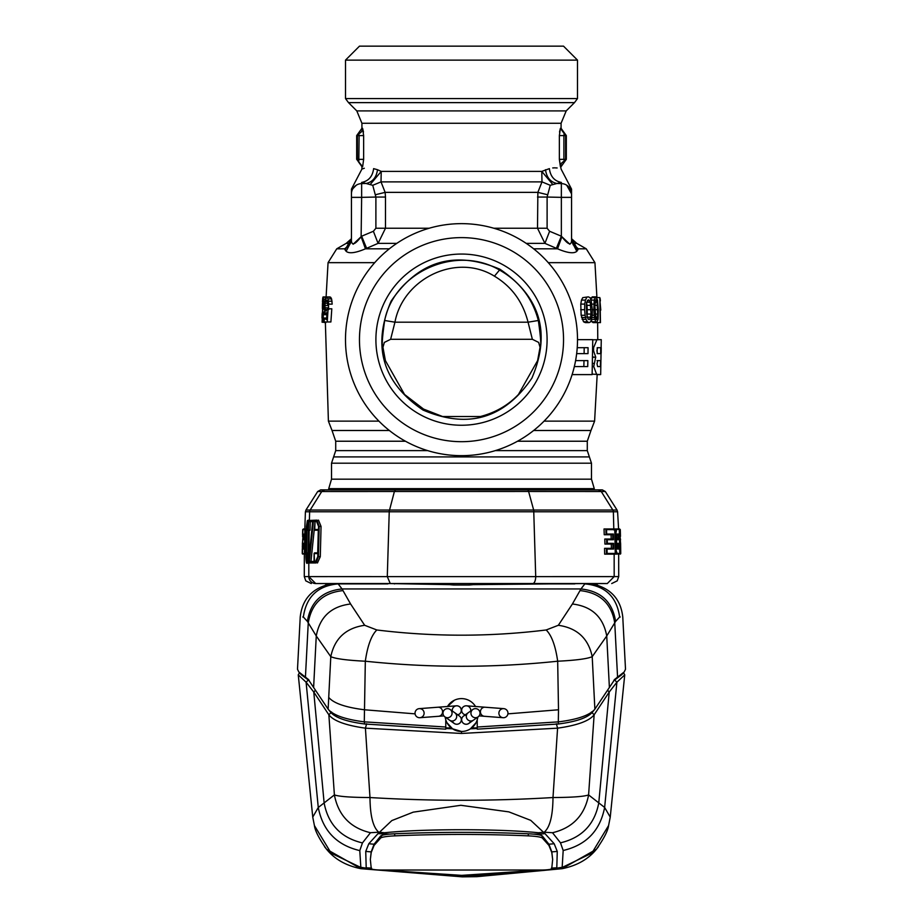 <?xml version="1.0" encoding="UTF-8"?>
<svg xmlns="http://www.w3.org/2000/svg" width="923" height="923" viewBox="0 0 923 923"><rect width="100%" height="100%" fill="white"/><g stroke="black" fill="none" stroke-linecap="round" stroke-linejoin="round"><path stroke-width="1.38" d="M390.637 339.295L532.363 339.295L528.06 322.185C522.96 301.925 511.757 286.591 494.44 276.173C456.227 252.498 403.051 278.654 394.94 322.185L390.637 339.295L384.349 342.41L382.953 347.325L385.399 360.616L404.539 394.467L423.565 409.085L442.59 416.527L480.41 416.527C495.559 412.558 508.238 405.209 518.461 394.467L537.601 360.616L540.047 347.325L538.651 342.41L532.363 339.295M429.195 228.235L375.892 228.235L375.892 197.049L385.491 197.049L385.133 192.365L381.014 181.877L541.986 181.877L537.867 192.365L537.509 228.235L544.916 243.372L557.55 248.818C567.518 253.04 573.956 253.848 576.875 251.275L578.294 248.818L573.552 244.976L571.568 238.722L576.806 243.372L572.606 243.372M533.656 248.818L557.55 248.818L561.876 236.715C567.714 244.307 570.945 245.772 571.568 241.122L576.84 251.333M583.844 366.558L583.994 360.616L587.859 360.616L575.594 360.616L583.994 360.616M584.121 353.624L584.19 347.694L588.066 347.694L577.221 347.694L584.19 347.694M582.759 297.644L588.332 296.86L582.759 297.644L581.49 300.079L580.775 304.094L581.144 315.297L583.532 321.781L585.297 322.612L589.128 322.612L590.708 321.781L592.266 315.297L592.312 309.713L593.824 309.713L594.204 300.079L595.9 296.86L597.539 300.079L598.312 309.713L598.092 319.312L596.65 322.612L600.458 322.612L599.823 297.575L600.192 322.612M591.989 321.781L593.039 322.612L596.65 322.612L595.623 321.781L591.989 321.781L591.112 319.346M590.535 300.079L592.278 296.86L595.9 296.86M592.139 374.138L600.677 374.6L601.265 339.652L592.751 339.814M326.915 300.413L325.854 300.413L326.857 300.275L327.538 304.14L332.188 304.14L331.611 298.914L330.088 296.941L323.062 296.941L325.681 297.552M328.692 303.275L328.53 305.536L324.965 305.536L324.977 307.786L328.542 307.786L328.53 305.536M328.726 309.54L328.542 307.786M327.25 321.965L328.103 308.79L331.807 308.79L330.896 321.965L324.158 321.965L324.204 319.035L326.65 319.035L326.696 318.239M325.796 312.909L325.715 314.443M326.869 314.697L323.338 314.697L326.869 314.443L326.719 318.031M326.165 321.965L325.831 322.681L322.092 322.081M353.117 244.26L361.643 236.207L366.627 248.31L365.45 248.818C355.482 253.04 349.044 253.848 346.125 251.275L346.16 251.333M350.394 243.372L346.194 243.372L351.432 238.722L345.052 249.845L346.125 251.275L351.432 241.122L351.432 189.134L361.92 169.059L364.308 168.263M345.052 249.845L344.706 248.818L349.979 244.145M573.068 244.618L577.948 249.845L571.568 238.561M569.883 244.26L561.876 236.715M548.274 262.663L594.943 262.663L586.255 248.818L578.294 248.818L573.021 244.145M572.122 374.6L592.128 374.6L592.751 339.652L577.498 339.652M576.656 353.624L587.997 353.624L588.066 347.694M574.337 366.558L587.72 366.558L587.859 360.616M588.332 296.86L589.959 297.644L591.135 300.079L592.312 309.713M581.49 300.079L585.424 300.079L586.659 297.644M580.775 304.094L584.744 304.094L585.424 300.079M580.671 309.713L584.64 309.713L584.744 304.094M581.144 315.297L585.101 315.297L586.047 319.346L587.42 321.781L589.128 322.612M584.64 309.713L585.101 315.297M581.559 317.524L585.505 317.524M582.113 319.346L586.047 319.346M583.532 321.781L587.42 321.781M600.458 322.554L600.25 310.128M599.858 298.487L599.777 297.702M599.95 300.886L600.781 310.128M600.135 298.487L600.388 300.886M591.262 297.644L594.908 297.644M591.135 300.079L594.204 300.079M591.931 304.094L593.824 304.094M592.266 315.297L594.158 315.297L595.623 321.781M593.824 309.713L594.158 315.297M591.978 317.524L594.435 317.524M591.712 319.346L594.77 319.346M596.766 297.575L599.489 297.575M544.074 421.13L594.597 421.13L597.181 374.6L599.996 374.6M601.173 353.255L601.231 347.636M592.681 350.832L593.558 350.832L593.581 347.694L596.962 339.652M592.601 356.947L595.773 357.293L592.589 357.293M593.558 350.832L595.681 356.947M592.381 366.558L593.731 366.558L595.67 357.293M593.731 366.558L596.708 374.6M322 318.043L322.115 313.658M322.45 301.74L322.75 297.76M330.93 297.471L326.488 296.941L325.634 297.587L324.319 305.709L324.677 312.043L322.404 312.193L322.162 315.851L322.888 315.851M331.611 298.914L327.965 298.914L327.307 297.471M326.973 313.947L325.358 313.589L324.677 312.043L324.977 304.094M326.996 313.52L325.819 313.947M326.65 319.035L327.077 312.332L326.488 313.52M328.103 308.79L327.319 308.79L326.015 311.086L324.977 307.786M326.454 310.693L325.496 310.693M327.042 309.54L325.15 309.54M327.492 303.275L325.127 303.275L324.965 305.536M327.284 301.521L325.427 301.521L325.127 303.275M325.854 300.413L325.427 301.521M332.049 301.198L328.392 301.198L327.965 298.914M328.519 304.14L328.392 301.198M325.046 299.19L323.604 299.19L323.177 297.575L323.085 300.275M324.619 301.775L323.731 301.775L323.604 299.19M326.142 322.115L322.092 322.219L323.062 296.941M324.181 320.535L322.935 320.535L322.635 322.115M326.707 318.031L323.188 318.031L322.935 320.535M323.338 314.697L323.188 318.031M323.35 314.443L322.358 319.75L322.162 315.851M322.796 317.489L322.15 317.489M325.727 314.085L322.219 314.085M324.919 312.909L322.3 312.909M324.711 312.193L322.404 312.193M324.331 309.182L322.762 309.182L322.692 312.009M324.319 308.94L322.762 309.182M324.319 308.074L322.392 308.074L322.427 304.855L323.258 304.855M322.462 308.94L322.392 308.074M324.319 306.678L322.392 306.678M323.281 302.779L322.519 302.779L322.427 304.855M323.212 301.233L322.519 302.779M322.623 301.233L322.75 300.275M324.331 305.467L323.258 305.467L323.073 300.24M324.354 305.213L323.685 305.467M323.685 305.213L323.731 301.775M366.627 248.31L378.084 243.372L385.491 228.235L385.491 197.049M351.432 197.36L361.643 197.36L361.124 236.715L365.45 248.818L389.344 248.818M361.124 236.715C355.286 244.307 352.055 245.772 351.432 241.122L351.432 241.122M351.432 238.549L349.448 244.976L344.706 248.818L336.745 248.818L328.057 262.663L374.726 262.663M571.568 241.122L571.568 189.134L561.08 169.059L559.361 159.356L560.411 166.648A5.596 5.55 -90 0 1 564.195 161.34L564.888 161.34L561.08 166.648M556.373 248.31L561.357 236.207L561.357 197.36L571.568 197.36L571.568 193.922L566.687 185.188M526.202 243.372L544.916 243.372L549.612 231.269L561.357 236.207M587.986 318.989L586.67 314.051L586.393 305.351L586.705 302.236L588.459 299.802L590.27 302.236L591.008 314.051L590.097 318.989L589.07 319.635L587.986 318.989L590.097 318.989M595.946 318.989L594.85 305.351L596.016 299.802L597.089 302.236L597.654 314.051L597.181 318.989L596.593 319.635L595.946 318.989L597.181 318.989M600.4 366.558L600.538 360.616L597.746 360.616L597.019 363.766L597.608 366.558L600.4 366.558M600.654 353.624L600.711 347.694L597.608 347.694L596.893 350.832L597.539 353.624L600.654 353.624M361.643 236.207L373.388 231.269L378.084 243.372L396.798 243.372M549.393 168.632L541.778 171.401L541.986 181.877L550.258 185.304L547.108 197.049L561.357 197.36L561.357 183.585A10.488 10.338 0 0 1 571.568 193.922M561.357 182.442C568.995 179.581 568.995 179.581 561.357 182.442L561.357 183.585L556.927 183.492L561.357 182.442C554.4 181.07 550.408 176.466 549.381 168.632M586.486 302.236L586.97 305.351L590.743 305.351M586.705 302.236L590.27 302.236M587.397 300.402L589.52 300.402M587.178 317.166L590.732 317.166M586.947 317.166L587.236 314.051L591.008 314.051M587.236 314.051L587.236 309.713L590.997 309.713M586.97 305.351L587.236 309.713M594.85 305.351L597.4 305.351M595.012 302.236L597.089 302.236M595.404 300.402L596.639 300.402M595.45 317.166L597.527 317.166M595.116 314.051L597.654 314.051M594.908 309.713L597.596 309.713M597.019 360.616L600.538 360.616M597.146 353.624L597.204 347.694L600.711 347.694M533.632 430.499L590.974 430.499L587.282 441.229L587.282 450.62L589.382 456.908L333.618 456.908L331.519 463.196L591.481 463.196L591.481 479.164L594.274 488.648L328.726 488.648L328.726 489.894M356.313 185.188L352.921 188.627M373.619 168.632C372.592 176.466 368.6 181.07 361.643 182.442C354.005 179.581 354.005 179.581 361.643 182.442L366.073 183.492C372.627 182.016 376.434 177.424 377.495 169.717L373.607 168.632M361.643 182.442L361.643 183.585L366.073 183.492L372.742 185.304L375.892 197.049L361.643 197.36L361.643 183.585A10.488 10.338 180 0 0 351.432 193.922M370.388 184.277L381.222 171.401L377.495 169.717M363.477 132.001L362.589 128.309L363.639 135.6L363.639 159.356L362.658 166.613M552.727 167.951L554.4 167.836M554.435 167.824L557.123 167.974M545.505 169.717C546.566 177.424 550.373 182.016 556.927 183.492L550.258 185.304M537.509 197.049L547.108 197.049L547.108 228.235L549.612 231.269M375.534 194.707L385.133 192.365L537.867 192.365L547.466 194.707M559.523 132.001L560.411 128.309L559.361 135.6L559.361 159.356L563.895 159.356L564.195 161.34A2.1 2.077 90 0 0 565.614 159.356L563.895 159.356L563.895 135.6L559.361 135.6M552.612 184.277L541.778 171.401L381.222 171.401L381.014 181.877L372.742 185.304M363.639 135.6L359.105 135.6L358.805 161.34A2.1 2.077 -90 0 1 357.386 159.356L356.682 159.356L356.682 135.6L358.112 133.616L358.805 133.616L359.105 135.6L357.386 135.6A2.1 2.077 -90 0 1 358.805 133.616A5.596 5.55 -90 0 0 362.589 128.309L361.92 128.309L361.92 123.267L561.08 123.267L561.08 128.309L560.411 128.309L564.195 133.616L563.895 135.6L565.614 135.6L565.614 159.356L566.318 159.356L564.888 161.34M405.889 441.459A115.998 115.998 0 0 1 359.693 284.042A115.998 115.998 0 0 1 517.111 237.846A115.998 115.998 0 0 1 563.307 395.263A115.998 115.998 0 0 1 405.889 441.459M405.889 98.576L345.502 98.576L348.513 102.626L574.487 102.626L577.498 98.576L405.889 98.576M412.581 429.195A102.026 102.026 0 0 1 371.957 290.733A102.026 102.026 0 0 1 510.419 250.11A102.026 102.026 0 0 1 551.043 388.571A102.026 102.026 0 0 1 412.581 429.195M561.08 128.309L564.888 133.616L564.195 133.616A2.1 2.077 90 0 1 565.614 135.6L566.318 135.6L566.318 159.356M345.502 60.122L359.474 46.15L563.526 46.15L577.498 60.122L345.502 60.122L345.502 98.576M502.539 264.532A85.608 85.608 0 0 1 536.621 380.691A85.608 85.608 0 0 1 420.461 414.773A85.608 85.608 0 0 1 386.379 298.614A85.608 85.608 0 0 1 502.539 264.532M423.034 410.054C382.549 382.526 371.911 346.229 391.098 301.186C418.627 260.713 454.924 250.064 499.966 269.251C540.451 296.779 551.089 333.076 531.902 378.118C504.373 418.604 468.076 429.241 423.034 410.054M538.651 342.41L540.047 347.325C541.363 346.46 540.786 337.518 538.34 320.489C532.456 298.279 519.522 281.457 499.528 270.047C455.408 244.099 394.029 272.758 384.66 320.489C382.214 337.518 381.637 346.46 382.953 347.325L384.349 342.41M384.66 320.489L394.94 322.185L528.06 322.185L538.34 320.489M507.915 713.86L558.507 709.775L557.677 661.214C555.484 645.812 551.654 635.393 546.185 629.971C489.732 636.916 433.279 636.916 376.815 629.971C371.346 635.393 367.516 645.812 365.323 661.214C429.449 667.964 493.563 667.964 557.677 661.214C575.883 660.326 587.386 658.803 592.208 656.668L606.734 635.982L615.618 621.398L619.645 617.002C616.772 596.754 605.165 585.713 584.847 583.89L580.948 588.955C600.885 591.043 612.445 601.854 615.618 621.398M620.221 617.002L619.645 617.002M415.085 713.86L364.493 709.775L365.323 661.214C347.117 660.326 335.614 658.803 330.792 656.668L316.266 635.982L307.382 621.398L303.355 617.002C306.228 596.754 317.835 585.713 338.153 583.89L387.879 583.89L335.384 583.89L338.153 583.89L342.052 588.955L580.948 588.955L572.398 603.988L558.334 625.286L546.185 629.971M302.779 617.002L303.355 617.002M585.655 583.544L472.68 584.651M587.616 583.89L595.577 584.744M376.815 629.971L364.666 625.286L350.602 603.988L342.052 588.955C322.115 591.043 310.555 601.854 307.382 621.398M337.345 583.544L327.423 584.744M558.334 625.286C577.106 627.998 588.401 638.462 592.208 656.668L594.874 709.152L614.903 679.224L624.202 671.944L625.506 669.233L622.771 617.002C620.856 600.008 611.649 589.232 595.173 584.663M450.32 584.651L389.021 583.544M453.62 583.544L453.62 585.009L469.38 585.009L472.68 584.709L472.68 583.544M453.62 585.009L450.32 584.709L450.32 583.544M364.666 625.286C345.894 627.998 334.599 638.462 330.792 656.668L328.126 709.152L308.097 679.224L298.798 671.944L297.494 669.233L300.229 617.002C302.144 600.008 311.351 589.232 327.827 584.663M454.393 700.234L447.47 706.499A16.418 16.418 0 0 1 475.53 706.499M533.979 583.544L535.121 583.89M574.787 583.89L472.68 583.89M594.02 710.156L594.874 709.152L594.02 710.156C588.413 715.671 576.644 719.571 558.715 721.844L477.226 727.024L477.226 719.778M328.98 710.156L328.126 709.152L328.98 710.156C334.588 715.671 346.356 719.571 364.285 721.844L364.723 724.001C347.29 721.774 336.053 718.002 331.034 712.671L330.249 711.668M445.774 719.778L445.774 727.024L364.285 721.844L364.493 709.775C345.514 707.387 333.584 703.257 328.726 697.396M613.691 680.724L621.687 674.748M309.309 680.724L301.313 674.748M558.507 709.775L558.277 724.001L477.226 729.158L477.226 727.024M558.277 724.001C575.71 721.774 586.947 718.002 591.966 712.671L592.751 711.668L591.966 712.671M445.774 727.024L445.774 729.158L364.723 724.001M475.98 722.778L470.442 728.812L477.226 728.512M366.639 723.77L365.416 728.166L461.5 733.462L461.5 731.466L452.558 728.812L445.774 728.512M445.209 717.102A16.418 16.418 0 0 0 477.791 717.102M447.02 722.778L452.558 728.812M452.443 720.978A4.546 4.546 0 0 0 461.35 719.732A4.546 4.546 0 0 0 459.423 716.029A4.546 4.546 0 0 1 458.893 723.77A4.546 4.546 0 0 1 454.185 723.447L449.547 720.159A4.546 4.523 -54.7 0 0 456.689 716.444A4.546 4.523 -54.7 0 0 454.785 712.741L450.147 709.464M470.73 710.618A4.546 4.546 0 0 0 466.461 705.807A4.546 4.546 0 0 0 461.662 710.075A4.546 4.546 0 0 0 465.307 714.794A4.546 4.546 0 0 1 461.662 710.075A4.546 4.546 0 0 1 466.542 705.818A4.546 4.546 0 0 0 461.696 709.672A4.546 4.546 0 0 0 461.696 709.729A4.546 4.546 0 0 0 465.307 714.794M419.919 717.702L438.529 716.294A4.546 4.373 -94.3 0 0 442.567 711.771A4.546 4.373 -94.3 0 0 437.848 707.226L456.458 705.818A4.546 4.546 0 0 1 461.35 710.341A4.546 4.546 0 0 1 457.693 714.794A4.546 4.546 0 0 0 456.804 705.807A4.546 4.546 0 0 0 452.258 710.341M466.473 715.198A4.546 4.546 0 0 0 461.65 719.732A4.546 4.546 0 0 0 470.557 720.978M468.215 712.741A4.546 4.523 -125.3 0 0 468.757 720.471A4.546 4.523 -125.3 0 0 473.453 720.159L468.815 723.447A4.546 4.546 0 0 1 461.65 719.732A4.546 4.546 0 0 1 463.577 716.029L472.853 709.464M470.938 713.179A4.546 4.546 0 0 0 475.472 717.713A4.546 4.546 0 0 0 480.018 713.179A4.546 4.546 0 0 0 475.472 708.633A4.546 4.546 0 0 0 470.938 713.179M415.027 713.179A4.546 4.546 0 0 0 419.573 717.713A4.546 4.546 0 0 0 424.119 713.179A4.546 4.546 0 0 0 419.573 708.633A4.546 4.546 0 0 0 415.027 713.179M455.858 705.899A4.546 4.546 0 0 1 461.085 708.818M507.962 713.444A4.546 4.546 0 0 0 503.704 708.645A4.546 4.546 0 0 0 498.893 712.902A4.546 4.546 0 0 0 503.162 717.713A4.546 4.546 0 0 0 507.962 713.444M452.062 713.179A4.546 4.546 0 0 0 447.528 708.633A4.546 4.546 0 0 0 442.982 713.179A4.546 4.546 0 0 0 447.528 717.713A4.546 4.546 0 0 0 452.062 713.179M598.496 846.633L596.42 849.252L562.095 868.681L462.296 876.85L360.905 868.681L326.58 849.252L324.504 846.645M596.42 849.252L596.408 849.264C588.309 859.244 576.875 865.716 562.084 868.693L563.18 850.498L560.492 842.826L552.508 832.731L544.201 832.2L538.455 832.754L540.232 834.104L533.217 834.104M360.928 868.693L359.785 850.602L362.439 842.918L370.469 832.719L378.776 832.2L384.545 832.754L374.08 844.21L371.196 851.906L370.342 859.509L371.265 868.681A10.488 1.373 180 0 0 381.741 870.02L541.259 870.02A10.488 1.373 180 0 0 551.735 868.681L552.658 859.509L551.804 851.906L548.908 844.21L540.232 834.104L544.997 833.642L530.737 820.351L508.861 811.882L460.865 805.294L413.239 812.148L391.825 820.582L377.992 833.642L368.785 843.749L365.739 851.433L366.2 867.816L371.242 868.601M371.611 869.005L360.339 867.228L331.184 853.175L314.42 825.577L312.747 817.12L318.273 807.498L334.391 794.911C338.995 796.561 350.867 797.437 369.985 797.541C430.972 801.187 491.971 801.187 552.992 797.541C572.122 797.437 583.994 796.572 588.597 794.934L604.634 807.452L610.241 817.132L608.58 825.577L591.816 853.164L562.649 867.228L551.389 869.005M384.545 832.754C421.926 828.773 499.643 828.681 538.455 832.754M551.758 868.601L556.8 867.828L557.261 851.433L554.204 843.749L544.997 833.642M381.187 870.02L461.5 875.362L541.813 870.02M591.435 711.991L594.135 714.806L609.272 691.973L616.887 682.224L624.744 674.886L623.533 672.694M461.5 733.462L557.584 728.166C577.129 725.42 589.312 720.978 594.135 714.806L588.597 794.934C584.674 815.309 572.652 827.908 552.508 832.731M556.35 723.77L557.584 728.166L552.992 797.541C552.831 815.828 549.9 827.389 544.201 832.2M378.776 832.2C373.077 827.377 370.146 815.828 369.985 797.541L365.416 728.166C345.871 725.42 333.688 720.978 328.865 714.817L334.391 794.911C338.303 815.309 350.325 827.908 370.469 832.719M299.467 672.694L298.256 674.886L306.113 682.224L313.728 691.985L328.865 714.817L331.565 711.991M371.588 868.093L366.2 867.816M551.4 868.093L556.8 867.828M552.658 859.509L551.804 852.552L548.92 845.387L542.309 838.015L542.309 835.938L548.908 844.21L554.204 843.749M370.342 859.509L371.208 852.552L374.08 845.387L380.691 838.015L380.691 835.938L374.092 844.21L371.208 851.883L365.739 851.433M471.641 727.947L477.226 727.866M445.774 727.866L451.359 727.947M542.309 835.938A20.964 2.734 180 0 0 528.302 833.792A209.648 27.367 180 0 0 394.698 833.792L394.698 835.869A209.648 27.367 180 0 1 528.302 835.869A20.964 2.734 180 0 1 542.309 838.015M380.691 835.938A20.964 2.734 0 0 1 394.698 833.792M380.691 838.015A20.964 2.734 0 0 1 394.698 835.869M309.159 561.438L307.255 562.142L309.159 561.438L312.77 520.93L308.605 562.142L309.517 561.438L314.489 561.438L314.085 562.142L308.605 562.142M315.458 521.657L315.055 520.93L315.458 521.657L312.782 520.93L313.128 521.657L308.905 521.657L308.074 520.93L307.797 529.502L308.628 530.217L306.367 529.502L305.905 553.569L309.286 552.877M312.666 521.657L310.301 521.657L310.024 530.217L308.628 530.217M307.797 529.502L307.117 529.502L307.509 520.814L316.312 520.814L318.55 526.41L317.789 556.65L315.308 562.245L306.736 562.245L305.859 556.65L306.448 526.422L307.451 520.537L316.947 520.145L319.185 526.433L318.423 556.661L315.954 562.949L307.405 562.949L306.713 562.245L306.782 553.569L308.144 552.877M308.859 552.877L309.17 530.217L308.559 530.217L308.12 552.877L306.701 552.877M308.559 530.217L307.163 530.217M315.078 521.657L310.959 561.438M318.285 530.217L316.589 530.217M318.123 552.877L317.777 553.569L318.123 552.877L314.57 552.877L314.166 553.569L314.57 552.877M318.712 530.217L318.377 529.49L318.712 530.217L315.135 530.217L314.731 529.49L315.135 530.217M314.489 561.438L314.166 553.569L317.777 553.569L318.377 529.49L314.731 529.49L315.055 520.93L308.074 520.93M313.128 521.657L312.77 520.93M302.571 534.729L302.698 529.64L303.402 528.96L302.698 529.64L302.617 536.298L303.332 537.013L302.617 536.298M303.921 538.905L302.756 539.586L302.94 536.494L303.621 537.14L302.929 537.128L302.802 539.39M303.817 544.397L302.456 544.385L302.756 539.586L302.375 544.178M302.306 549.035L302.248 553.431L302.952 554.123A0.704 0.704 90 0 1 302.248 553.431L302.456 544.385M306.713 562.245L306.736 562.245A0.704 0.692 90 0 0 307.428 562.949C306.621 564.357 306.101 562.257 305.859 556.65L306.551 556.661L305.859 556.65L306.436 526.422L307.14 526.433L306.448 526.422L307.313 520.941M303.159 538.974L303.955 537.14M303.955 537.013L303.332 537.013L303.355 534.74L302.663 534.729M303.402 528.983L302.698 529.64M302.952 554.135L302.444 553.431L305.155 554.135L304.982 528.96M304.463 544.062L302.617 543.359L302.686 539.713L304.532 539.032L303.909 539.713L304.036 534.036L304.659 534.752L302.779 534.036L303.459 534.752L302.779 534.036L302.894 529.64L306.367 528.96M304.532 539.032L303.909 539.713L302.686 539.713L303.402 539.032M305.075 554.135L302.444 553.431L302.49 549.035L304.371 548.343L303.748 549.035L303.84 543.359L302.617 543.359L303.309 544.062M304.371 548.343L303.748 549.035L302.49 549.035L303.206 548.343M614.891 532.79L615.929 528.96L619.298 529.64L618.652 528.96L614.499 528.96L613.818 529.917L613.368 511.78L617.591 511.78L617.06 510.05L605.315 491.521L601.254 491.521L612.849 510.05A3.496 3.45 90 0 1 613.38 511.78L305.409 511.78L304.821 528.96L302.894 529.64L304.844 529.64L305.548 528.96L304.348 528.96M304.659 534.752L303.459 534.752M316.312 520.814L318.493 520.145L321.054 526.433L320.293 556.661L317.454 562.949L315.308 562.245M308.201 520.145L307.509 520.814M304.821 528.96L303.771 528.96M304.509 554.135L306.551 554.135M305.882 554.135L305.155 554.135M307.405 562.949L308.813 562.949L308.813 576.598L387.291 576.61L390.256 583.544L315.701 583.544C309.828 583.544 309.828 583.544 315.701 583.544L308.813 576.598A6.992 6.888 90 0 0 315.701 583.544M327.273 491.509L321.746 491.521L324.654 489.894L320.639 489.894L602.361 489.894L605.315 491.521M309.632 511.78L310.163 510.05L305.94 510.05L317.685 491.521L321.746 491.521L310.151 510.05A3.496 3.45 90 0 0 309.62 511.78L309.39 520.307M310.163 510.05L389.287 510.05L387.291 576.61L535.709 576.61A6.992 2.965 90 0 1 532.744 583.544L390.256 583.544M594.274 488.648L594.274 489.894L597.769 489.894L461.5 489.894M532.744 583.544L607.299 583.544C613.172 583.544 613.172 583.544 607.299 583.544L607.23 583.544M616.702 536.055L616.737 537.694M616.795 534.752L618.052 534.752L616.795 534.752M616.899 539.032L618.952 539.713L618.825 534.036L617.025 534.036A0.704 0.692 90 0 1 616.806 534.567M618.052 534.752L618.825 534.036M616.333 534.752L616.702 537.001L616.01 537.013L616.702 537.001L617.164 539.713L616.691 536.748L615.999 536.759L616.691 536.748L617.025 534.036M616.622 529.64L615.549 534.729L616.414 540.705A0.704 0.692 90 0 1 615.722 541.42L616.564 540.705L616.599 542.355L615.883 541.409M616.195 550.869L617.222 553.431L619.748 553.431L616.529 554.135L615.503 551.331L616.195 550.869L616.114 543.232L616.195 550.869M615.422 542.736L615.791 541.674L615.099 541.674L615.756 541.674A0.704 0.692 -90 0 1 616.449 542.355L616.114 543.232L615.422 542.736L615.272 546.081L615.964 546.07M615.041 539.124L615.387 540.913L616.068 540.267L615.906 530.829L615.226 530.24M616.679 544.062L617.037 546.324L616.333 546.335L617.025 546.324L617.464 549.035L617.025 546.07L616.333 546.081L617.025 546.07L617.372 543.359A0.704 0.692 90 0 1 617.152 543.878M618.422 548.343L617.21 548.343L618.398 548.354L618.329 544.062L617.141 544.062M618.329 544.062L619.021 543.359L617.372 543.359M618.398 548.354L619.102 549.035L619.021 543.359M613.495 539.713L607.253 539.713L606.319 539.032L612.803 539.044L613.495 539.713L613.357 534.036L606.676 534.025L606.526 529.629L605.58 528.96L614.083 528.96M607.346 543.347L606.411 544.062L612.71 544.062L613.576 543.359L607.346 543.347L607.253 539.713M614.591 554.135L606.169 554.135L607.103 553.431L615.272 553.431L614.787 529.64L606.526 529.629M620.118 534.036L619.414 534.752L620.083 534.221L620.071 537.128L619.379 537.14L620.071 537.128L619.368 536.505L620.06 536.494L620.118 534.036L620.429 534.729L620.302 529.64L619.598 528.96L620.302 529.64L619.621 534.729L620.625 544.178L620.071 537.128L620.544 539.874L619.541 538.905M620.06 534.659A0.704 0.704 90 0 0 620.406 534.036L619.783 537.013M619.264 548.343L619.968 548.331L620.752 553.431A0.704 0.704 -90 0 1 620.048 554.135L620.429 553.431M620.406 548.793A0.704 0.704 -90 0 1 620.452 549.035L619.645 546.081M619.621 544.189L619.968 546.589L620.66 546.578L620.752 553.431L620.048 554.135M620.233 543.197L619.529 543.901L620.614 543.485L620.648 545.943L620.625 544.178M606.676 534.025L605.73 534.752L612.491 534.752L613.357 534.036M613.668 549.035L607.046 549.035L606.099 548.343L612.814 548.343L613.668 549.035L613.576 543.359M614.787 529.64L614.245 528.96L614.787 529.64M618.341 554.135L619.748 553.431L619.298 529.64L618.652 528.96L620.302 529.64M619.921 529.64A0.704 0.704 -90 0 0 619.229 528.96L619.125 529.167M620.452 549.035L620.291 546.578L619.61 546.589M619.944 546.774L619.241 546.081M617.845 554.135L618.491 554.135M618.583 528.96L617.81 528.96L618.583 528.96L617.591 511.78M615.214 548.343L615.503 551.331M611.072 534.752L611.176 539.032M606.411 544.062L604.911 544.062L604.784 539.032L606.319 539.032M611.28 544.062L611.361 548.343M606.169 554.135L604.657 554.135L604.565 548.343L606.099 548.343M605.73 534.752L604.23 534.752L604.034 528.96L605.58 528.96M617.049 539.032L618.225 539.032L618.145 534.74M618.168 534.752L616.945 534.752M614.972 554.088L616.529 554.135A0.704 0.692 90 0 0 617.222 553.431M527.379 489.894A3.496 1.465 90 0 1 528.602 491.486L601.254 491.521L598.346 489.894M613.368 511.78L612.837 510.05L533.713 510.05L535.709 576.61L618.71 576.598L618.664 554.135M614.153 554.135L614.187 576.598L595.67 576.61M447.159 723.032L449.57 726.332M473.43 726.332L474.849 724.601M427.672 450.62L335.718 450.62L333.618 456.908M405.474 441.229L335.718 441.229L335.718 450.62M389.368 430.499L332.026 430.499L335.718 441.229M378.926 421.13L328.403 421.13L325.369 322.681M592.716 347.694L593.581 347.694M592.462 363.408L593.812 363.408M587.282 441.229L517.526 441.229M587.282 450.62L495.328 450.62M547.108 228.235L493.805 228.235M591.481 479.164L331.519 479.164L328.726 488.648M327.55 317.166L327.054 318.989L326.407 319.635L325.854 319.035M326.765 297.125L325.461 300.079M322.542 322.265L322.473 319.543M375.892 228.235L373.388 231.269M356.682 159.356L362.589 166.648L361.92 166.648L361.92 169.059M561.08 123.267L566.203 110.91L356.797 110.91L361.92 123.267M356.682 135.6L357.386 135.6L357.386 159.356L363.639 159.356M499.528 270.047L494.44 276.173M580.117 590.616C600.008 592.739 611.557 603.527 614.753 623.013L617.556 676.859L615.11 679.628M342.883 590.616C322.992 592.739 311.443 603.527 308.247 623.013L305.444 676.859L307.89 679.628M572.398 603.988C591.828 606.353 603.273 617.025 606.734 635.982L609.388 687.497M350.602 603.988C331.172 606.353 319.727 617.025 316.266 635.982L313.612 687.497M395.54 583.544L394.49 583.913M469.38 583.544L469.38 585.009M305.375 676.824L307.832 679.582M617.625 676.824L615.168 679.582M503.773 708.645L485.152 707.226A4.546 4.373 94.3 0 0 480.445 711.495A4.546 4.373 94.3 0 0 484.471 716.294L503.081 717.702M562.072 868.693L476.903 876.665L462.296 876.85L360.916 868.693C346.113 865.716 334.668 859.244 326.58 849.252C319.07 838.58 315.02 830.688 314.42 825.577M378.176 869.939L461.5 875.604L544.812 869.939M377.992 833.642L389.783 834.104M614.291 679.582L616.899 682.224L604.634 807.452C600.1 830.677 586.29 845.018 563.18 850.498M308.709 679.57L306.101 682.224L318.273 807.498C322.819 830.746 336.653 845.122 359.785 850.602M368.785 843.749L374.08 844.21M607.646 690.462L609.226 692.065L598.75 803.033C594.585 824.493 581.836 837.761 560.492 842.826M315.354 690.462L313.774 692.065L324.146 803.079C328.3 824.562 341.072 837.842 362.439 842.918M308.732 679.582L306.113 682.224M614.268 679.582L616.887 682.224M411.866 870.02L511.134 870.02M557.261 851.433L551.792 851.883M607.692 690.369L609.272 691.973M315.308 690.369L313.728 691.985M374.08 845.387L374.08 844.233M371.208 852.552L371.208 851.906M548.92 845.387L548.92 844.233M551.792 852.552L551.792 851.906M528.302 833.792L528.302 835.869M308.744 521.633L308.467 530.194M308.017 552.889L307.947 561.449M307.047 530.206L306.609 552.877M313.382 521.61L309.355 561.461M306.367 529.502L307.809 530.217M305.905 553.569L307.474 552.877M307.324 553.569L307.255 562.142M302.34 546.578L302.352 545.943L302.34 546.578M304.382 553.431L304.844 529.64M303.102 548.354L303.159 544.051M303.632 536.505L303.621 537.14M303.229 536.505L302.559 536.494M303.171 548.343L302.398 548.331M320.293 556.661L317.789 556.65M321.054 526.433L318.55 526.41M389.091 511.769L394.398 491.486L395.621 489.894M389.287 510.05L533.713 510.05M321.746 491.521L528.602 491.486L533.667 510.05A3.496 1.465 -90 0 1 533.909 511.769M327.33 576.61L308.813 576.598L308.801 562.949M304.336 554.135L304.29 576.598L308.813 576.598M617.164 539.713L618.952 539.713M617.464 549.035L619.102 549.035M607.103 553.431L607.046 549.035M620.648 545.943L620.66 546.578L619.656 545.955M612.803 539.044L612.699 534.717M606.711 544.005L606.596 539.078M612.987 548.366L612.907 544.039M606.469 554.077L606.388 548.4M606.053 534.682L605.857 529.006M615.18 546.081L615.306 548.343L615.999 548.331M614.914 537.013L615.606 537.001M614.856 534.752L615.549 534.729M619.771 536.505L620.441 536.494M618.929 534.752L619.621 534.729M619.01 538.709L619.714 538.686M617.06 510.05L612.837 510.05M598.462 491.509L595.727 491.509M614.187 576.598L607.299 583.544M594.943 262.663L596.927 297.575M597.631 322.612L597.769 339.652M594.597 421.13L590.974 430.499M332.026 430.499L328.403 421.13M326.107 296.941L328.057 262.663M576.806 243.372L586.255 248.818M346.194 243.372L336.745 248.818M591.481 463.196L589.382 456.908M331.519 463.196L331.519 479.164M358.112 133.616L361.92 128.309M358.112 161.34L361.92 166.648M356.797 110.91L348.513 102.626M566.203 110.91L574.487 102.626M566.318 135.6L564.888 133.616M577.498 60.122L577.498 98.576M595.727 583.544L597.827 585.332M325.173 585.332L327.273 583.544M328.438 709.545L330.803 712.394M298.798 671.944L301.302 674.736M621.698 674.736L624.202 671.944M592.197 712.406L594.562 709.545M473.453 720.159L478.102 716.883M437.848 707.226L419.227 708.645M438.529 716.294L443.882 715.879M485.152 707.226L466.542 705.818M484.471 716.294L479.118 715.879M449.547 720.159L444.898 716.883M454.785 712.741L459.423 716.029M608.58 825.566C607.98 830.665 603.93 838.557 596.42 849.241M610.241 817.132L624.733 674.886M312.759 817.12L298.267 674.886M314.039 561.888L314.12 553.327M318.308 529.79L317.708 553.281M314.997 521.183L314.674 529.744M308.582 561.969L312.701 521.16M302.617 543.382L302.686 539.69M303.829 543.416L303.748 548.966M302.444 553.454L302.49 549.012M302.894 529.617L302.779 534.059M304.025 534.094L303.898 539.643M305.409 511.78L305.94 510.05M317.685 491.521L320.639 489.894M304.29 576.598L305.778 580.855L311.282 583.544M614.799 529.49L615.283 553.569M620.464 536.298L620.429 534.729M620.66 546.578L620.694 548.331M619.76 548.343L620.418 548.85L620.314 546.739M619.748 553.488L619.298 529.583M618.71 576.598L617.222 580.855L611.718 583.544"/></g></svg>
